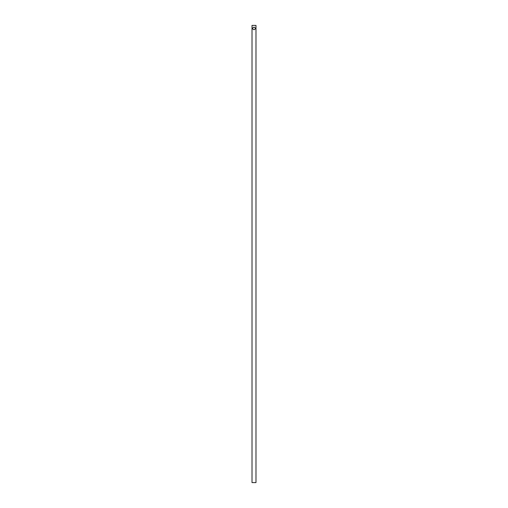 <?xml version="1.0" encoding="UTF-8"?>
<svg xmlns="http://www.w3.org/2000/svg" width="508" height="508" viewBox="0 0 508 508"><rect width="100%" height="100%" fill="white"/><g stroke="black" fill="none" stroke-linecap="round" stroke-linejoin="round"><path stroke-width="0.38" stroke-dasharray="2.54 1.91" d="M254 29.667A1.219 1.219 0 0 1 252.781 28.448A1.219 1.219 0 0 1 254 27.229A1.219 1.219 0 0 1 255.219 28.448A1.219 1.219 0 0 1 254 29.667M255.981 25.4L255.981 482.6L252.019 482.6L252.019 25.4L255.981 25.4"/><path stroke-width="0.76" d="M254 27.229A1.219 1.219 0 0 0 252.781 28.448A1.219 1.219 0 0 0 254 29.667A1.219 1.219 0 0 0 255.219 28.448A1.219 1.219 0 0 0 254 27.229M255.981 482.6L255.981 25.4L252.019 25.4L252.019 482.6L255.981 482.6"/></g></svg>

